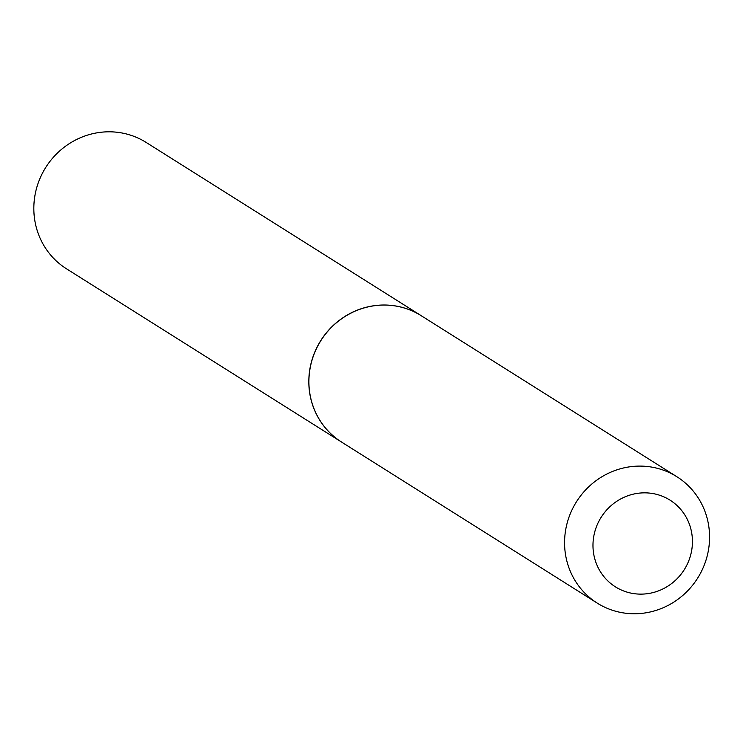 <?xml version="1.0" encoding="UTF-8"?>
<svg xmlns="http://www.w3.org/2000/svg" width="746" height="746" viewBox="0 0 746 746"><rect width="100%" height="100%" fill="white"/><g stroke="black" fill="none" stroke-linecap="round" stroke-linejoin="round"><path stroke-width="1.12" d="M421.173 315.67A74.693 71.616 122.2 0 0 421.126 315.642L146.141 142.43A74.693 71.616 122.2 0 0 117.551 132.312A74.693 71.616 122.2 0 0 38.689 181.679A74.693 71.616 122.2 0 0 66.525 268.83L341.509 442.033A74.693 71.616 122.2 0 0 341.556 442.061M421.126 315.642A74.693 71.616 122.2 0 0 392.536 305.515A74.693 71.616 122.2 0 0 313.674 354.891A74.693 71.616 122.2 0 0 341.509 442.033M691.84 549.42A51.232 49.124 122.2 0 0 650.409 493.19A51.232 49.124 122.2 0 0 593.574 537.549A51.232 49.124 122.2 0 0 635.014 593.779A51.232 49.124 122.2 0 0 691.84 549.42M708.7 548.59A74.693 71.616 122.2 0 0 676.883 476.731A74.693 71.616 122.2 0 0 565.44 531.283A74.693 71.616 122.2 0 0 597.266 603.132A74.693 71.616 122.2 0 0 708.7 548.59M676.883 476.731L421.21 315.698A74.693 71.616 122.2 0 0 309.776 370.24A74.693 71.616 122.2 0 0 341.603 442.089L597.266 603.132"/></g></svg>
